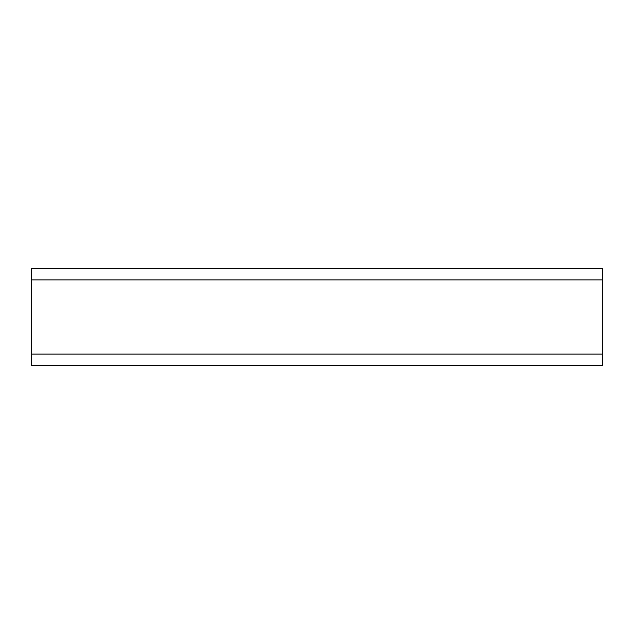 <?xml version="1.0" encoding="UTF-8"?>
<svg xmlns="http://www.w3.org/2000/svg" width="634" height="634" viewBox="0 0 634 634"><rect width="100%" height="100%" fill="white"/><g stroke="black" fill="none" stroke-linecap="round" stroke-linejoin="round"><path stroke-width="0.95" d="M31.7 268.499L602.3 268.499L31.7 268.499L31.7 365.501L602.3 365.501L602.3 354.089L31.7 354.089M602.3 268.499L602.3 354.089M602.3 279.911L31.7 279.911"/></g></svg>
